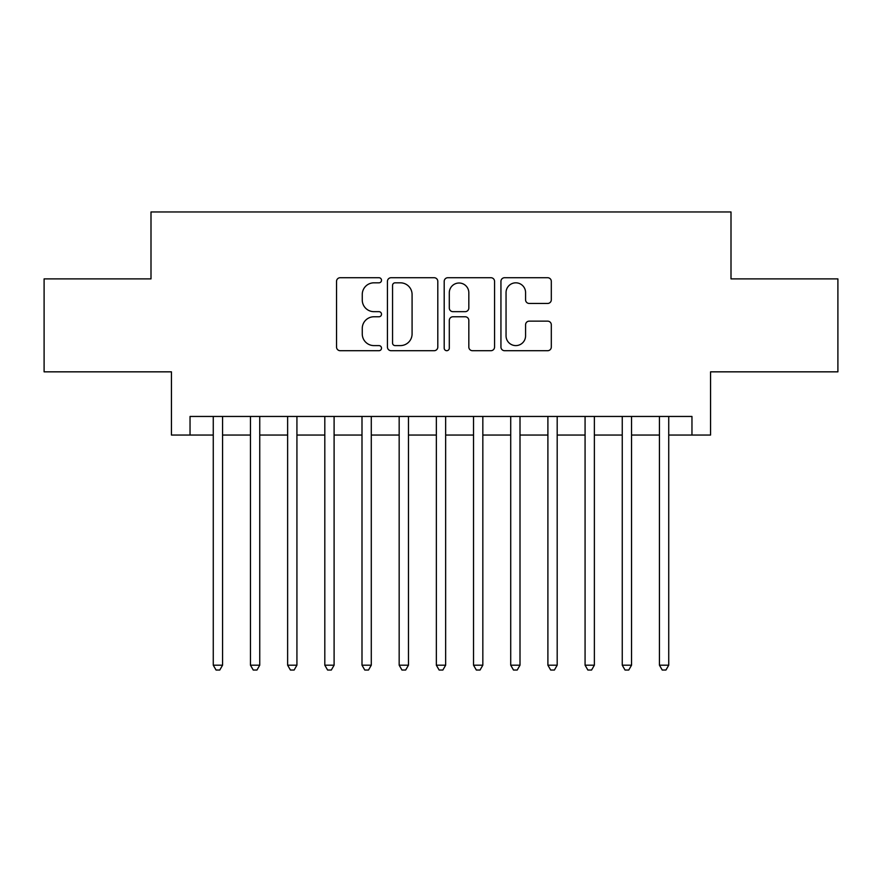 <?xml version="1.0" encoding="UTF-8"?>
<svg xmlns="http://www.w3.org/2000/svg" width="882" height="882" viewBox="0 0 882 882"><rect width="100%" height="100%" fill="white"/><g stroke="black" fill="none" stroke-linecap="round" stroke-linejoin="round"><path stroke-width="1.32" d="M381.509 280.278A2.558 2.558 0 0 0 378.962 277.72L340.187 277.72A3.649 3.649 0 0 0 336.538 281.369L336.538 347.056A3.649 3.649 0 0 0 340.187 350.705L378.962 350.705A2.558 2.558 0 0 0 381.509 348.158A2.558 2.558 0 0 0 378.962 345.601L373.946 345.601A11.675 11.675 0 0 1 362.259 333.925L362.259 328.446A11.675 11.675 0 0 1 373.946 316.77L378.962 316.77A2.558 2.558 0 0 0 381.509 314.213A2.558 2.558 0 0 0 378.962 311.666L373.946 311.666A11.675 11.675 0 0 1 362.259 299.979L362.259 294.511A11.675 11.675 0 0 1 373.946 282.824L378.962 282.824A2.558 2.558 0 0 0 381.509 280.278M547.656 303.452A3.649 3.649 0 0 0 551.305 299.803L551.305 281.369A3.649 3.649 0 0 0 547.656 277.72L504.592 277.72A3.649 3.649 0 0 0 500.943 281.369L500.943 347.056A3.649 3.649 0 0 0 504.592 350.705L547.656 350.705A3.649 3.649 0 0 0 551.305 347.056L551.305 324.797A3.649 3.649 0 0 0 547.656 321.147L529.222 321.147A3.649 3.649 0 0 0 525.573 324.797L525.573 335.844A9.757 9.757 0 0 1 515.816 345.601A9.757 9.757 0 0 1 506.048 335.844L506.048 292.592A9.757 9.757 0 0 1 515.816 282.824A9.757 9.757 0 0 1 525.573 292.592L525.573 299.803A3.649 3.649 0 0 0 529.222 303.452L547.656 303.452M190.038 435.047L190.038 416.458L691.962 416.458L691.962 435.047L710.561 435.047L710.561 371.84L837.9 371.84L837.9 278.888L731.002 278.888L731.002 211.967L150.998 211.967L150.998 278.888L44.1 278.888L44.1 371.84L171.439 371.84L171.439 435.047L213.268 435.047M437.803 281.369A3.649 3.649 0 0 0 434.153 277.72L391.09 277.72A3.649 3.649 0 0 0 387.441 281.369L387.441 347.056A3.649 3.649 0 0 0 391.09 350.705L434.153 350.705A3.649 3.649 0 0 0 437.803 347.056L437.803 281.369M447.847 277.72L490.91 277.72A3.649 3.649 0 0 1 494.559 281.369L494.559 347.056A3.649 3.649 0 0 1 490.91 350.705L472.476 350.705A3.649 3.649 0 0 1 468.827 347.056L468.827 320.42A3.649 3.649 0 0 0 465.178 316.77L452.951 316.77A3.649 3.649 0 0 0 449.302 320.42L449.302 348.158A2.558 2.558 0 0 1 446.744 350.705A2.558 2.558 0 0 1 444.197 348.158L444.197 281.369A3.649 3.649 0 0 1 447.847 277.72M222.562 435.047L250.455 435.047M259.749 435.047L287.631 435.047M296.925 435.047L324.808 435.047M334.102 435.047L361.995 435.047M371.289 435.047L399.171 435.047M408.465 435.047L436.347 435.047M445.653 435.047L473.535 435.047M482.829 435.047L510.711 435.047M520.005 435.047L547.898 435.047M557.192 435.047L585.075 435.047M594.369 435.047L622.251 435.047M631.545 435.047L659.438 435.047M668.732 435.047L691.962 435.047M395.103 282.824A2.558 2.558 0 0 0 392.556 285.382L392.556 343.043A2.558 2.558 0 0 0 395.103 345.601L400.395 345.601A11.675 11.675 0 0 0 412.081 333.925L412.081 294.511A11.675 11.675 0 0 0 400.395 282.824L395.103 282.824M468.827 292.769A9.757 9.757 0 0 0 459.07 283.012A9.757 9.757 0 0 0 449.302 292.769L449.302 308.005A3.649 3.649 0 0 0 452.951 311.666L465.178 311.666A3.649 3.649 0 0 0 468.827 308.005L468.827 292.769M222.562 416.458L222.562 665.193L213.268 665.193L213.268 416.458M222.562 665.193L219.772 670.033L216.057 670.033L213.268 665.193M259.749 416.458L259.749 665.193L250.455 665.193L250.455 416.458M259.749 665.193L256.96 670.033L253.244 670.033L250.455 665.193M296.925 416.458L296.925 665.193L287.631 665.193L287.631 416.458M296.925 665.193L294.136 670.033L290.421 670.033L287.631 665.193M334.102 416.458L334.102 665.193L324.808 665.193L324.808 416.458M334.102 665.193L331.323 670.033L327.597 670.033L324.808 665.193M371.289 416.458L371.289 665.193L361.995 665.193L361.995 416.458M371.289 665.193L368.5 670.033L364.784 670.033L361.995 665.193M408.465 416.458L408.465 665.193L399.171 665.193L399.171 416.458M408.465 665.193L405.676 670.033L401.96 670.033L399.171 665.193M445.653 416.458L445.653 665.193L436.347 665.193L436.347 416.458M445.653 665.193L442.863 670.033L439.137 670.033L436.347 665.193M482.829 416.458L482.829 665.193L473.535 665.193L473.535 416.458M482.829 665.193L480.04 670.033L476.324 670.033L473.535 665.193M520.005 416.458L520.005 665.193L510.711 665.193L510.711 416.458M520.005 665.193L517.216 670.033L513.5 670.033L510.711 665.193M557.192 416.458L557.192 665.193L547.898 665.193L547.898 416.458M557.192 665.193L554.403 670.033L550.677 670.033L547.898 665.193M594.369 416.458L594.369 665.193L585.075 665.193L585.075 416.458M594.369 665.193L591.579 670.033L587.864 670.033L585.075 665.193M631.545 416.458L631.545 665.193L622.251 665.193L622.251 416.458M631.545 665.193L628.756 670.033L625.04 670.033L622.251 665.193M668.732 416.458L668.732 665.193L659.438 665.193L659.438 416.458M668.732 665.193L665.943 670.033L662.228 670.033L659.438 665.193"/></g></svg>

